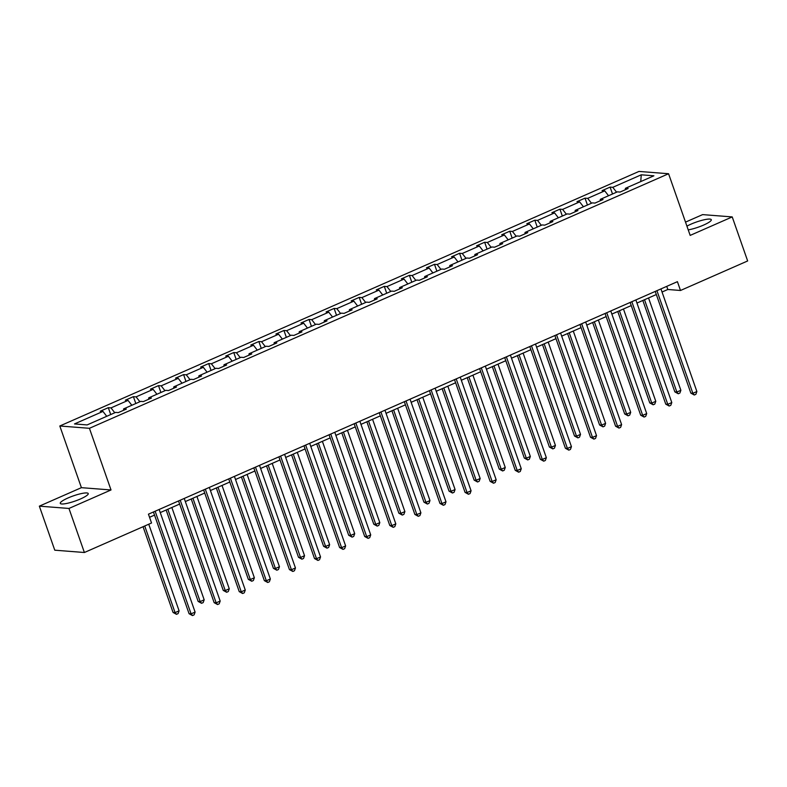 <?xml version="1.0" encoding="UTF-8"?>
<svg xmlns="http://www.w3.org/2000/svg" width="787" height="787" viewBox="0 0 787 787"><rect width="100%" height="100%" fill="white"/><g stroke="black" fill="none" stroke-linecap="round" stroke-linejoin="round"><path stroke-width="1.18" d="M80.5 498.948A14.815 2.735 -19.3 0 0 88.242 493.567A14.815 2.735 -19.3 0 0 68.016 497.974A14.815 2.735 -19.3 0 0 60.274 503.365A14.815 2.735 -19.3 0 0 80.5 498.948M688.231 229.863A14.815 2.735 -19.3 0 0 703.558 225.092A14.815 2.735 -19.3 0 0 711.3 219.701A14.815 2.735 -19.3 0 0 691.075 224.118A14.815 2.735 -19.3 0 0 686.933 226.154M39.35 506.149L68.961 508.451L111.016 489.967L81.405 487.665L39.35 506.149L54.775 550.192L84.386 552.504L151.537 522.991L148.448 514.177L677.42 281.667L680.499 290.482L747.65 260.959L732.225 216.917L702.614 214.615L685.516 222.121M81.405 487.665L59.812 425.993L638.965 171.428L668.576 173.74L89.423 428.305L59.812 425.993M68.961 508.451L84.386 552.504M106.747 416.303L102.949 411.424L100.274 411.217L108.311 407.676L110.721 414.552M616.575 192.205L612.788 187.326L641.257 174.812L653.899 175.796L625.429 188.309L628.115 188.516L620.067 192.058L617.392 191.851L600.343 199.337L603.019 199.544L594.982 203.085L592.296 202.879L575.248 210.365L577.933 210.582L569.896 214.113L567.211 213.907L550.162 221.393L552.848 221.609L544.801 225.141L542.125 224.934L525.077 232.421L527.752 232.637L519.715 236.169L517.029 235.962L499.981 243.449L502.667 243.665L494.62 247.197L491.944 246.99L474.895 254.476L477.571 254.693L469.534 258.225L466.848 258.018L449.8 265.504L452.486 265.721L444.448 269.252L441.763 269.046L424.714 276.532L427.4 276.749L419.353 280.28L416.677 280.074L399.629 287.56L402.305 287.776L394.267 291.308L391.582 291.101L374.533 298.588L377.219 298.804L369.172 302.336L366.496 302.129L349.448 309.616L352.123 309.832L344.086 313.364L341.401 313.157L324.352 320.653L327.038 320.86L319.001 324.392L316.315 324.185L299.267 331.681L301.952 331.888L293.905 335.419L291.229 335.213L274.181 342.709L276.857 342.916L268.82 346.447L266.134 346.241L249.085 353.737L251.771 353.943L243.724 357.475L241.048 357.268L224 364.765L226.676 364.971L218.638 368.503L215.953 368.296L198.904 375.793L201.59 375.999L193.553 379.531L190.867 379.324L173.819 386.82L176.504 387.027L168.457 390.559L165.782 390.352L148.733 397.848L151.409 398.055L143.372 401.586L140.686 401.38L123.638 408.876L126.323 409.083L118.276 412.614L115.6 412.408L87.131 424.921L74.49 423.937L102.949 411.424M114.784 412.762L110.997 407.892L108.311 407.676M110.997 407.892L128.045 400.396L125.359 400.19L133.406 396.648L135.807 403.524M139.879 401.734L136.082 396.864L133.406 396.648M136.082 396.864L153.131 389.368L150.455 389.162L158.492 385.62L160.902 392.497M164.965 390.706L161.178 385.837L158.492 385.62M161.178 385.837L178.226 378.34L175.54 378.134L183.587 374.592L185.988 381.469M190.051 379.678L186.263 374.809L183.587 374.592M186.263 374.809L203.312 367.313L200.636 367.106L208.673 363.564L211.083 370.441M215.146 368.65L211.359 363.781L208.673 363.564M211.359 363.781L228.397 356.285L225.721 356.078L233.759 352.537L236.169 359.413M240.232 357.623L236.444 352.743L233.759 352.537M236.444 352.743L253.493 345.257L250.807 345.05L258.854 341.509L261.254 348.385M265.317 346.595L261.53 341.715L258.854 341.509M261.53 341.715L278.578 334.229L275.903 334.022L283.94 330.481L286.35 337.357M290.413 335.567L286.625 330.688L283.94 330.481M286.625 330.688L303.674 323.201L300.988 322.985L309.035 319.453L311.436 326.33M315.498 324.539L311.711 319.66L309.035 319.453M311.711 319.66L328.759 312.173L326.084 311.957L334.121 308.425L336.531 315.302M340.594 313.511L336.797 308.632L334.121 308.425M336.797 308.632L353.845 301.146L351.169 300.929L359.206 297.397L361.617 304.274M365.68 302.483L361.892 297.604L359.206 297.397M361.892 297.604L378.94 290.118L376.255 289.901L384.302 286.37L386.702 293.246M390.765 291.456L386.978 286.576L384.302 286.37M386.978 286.576L404.026 279.09L401.35 278.873L409.388 275.342L411.798 282.218M415.861 280.428L412.073 275.548L409.388 275.342M412.073 275.548L429.122 268.062L426.436 267.846L434.483 264.314L436.883 271.19M440.946 269.4L437.159 264.521L434.483 264.314M437.159 264.521L454.207 257.034L451.522 256.818L459.569 253.286L461.979 260.163M466.042 258.372L462.244 253.493L459.569 253.286M462.244 253.493L479.293 246.006L476.617 245.79L484.654 242.258L487.064 249.135M491.127 247.344L487.34 242.465L484.654 242.258M487.34 242.465L504.388 234.979L501.703 234.762L509.75 231.23L512.15 238.107M516.213 236.316L512.426 231.437L509.75 231.23M512.426 231.437L529.474 223.951L526.798 223.734L534.835 220.203L537.246 227.079M541.308 225.289L537.521 220.409L534.835 220.203M537.521 220.409L554.569 212.913L551.884 212.706L559.931 209.175L562.331 216.051M566.394 214.261L562.607 209.381L559.931 209.175M562.607 209.381L579.655 201.885L576.969 201.679L585.016 198.147L587.427 205.023M591.49 203.233L587.692 198.354L585.016 198.147M587.692 198.354L604.741 190.857L602.065 190.651L610.102 187.119L612.512 193.986M612.788 187.326L610.102 187.119M123.48 410.332L123.638 408.876M131.832 405.275L128.045 400.396M148.576 399.304L148.733 397.848M156.918 394.248L153.131 389.368M173.661 388.276L173.819 386.82M182.013 383.22L178.226 378.34M198.757 377.248L198.904 375.793M207.099 372.192L203.312 367.313M223.842 366.221L224 364.765M232.195 361.164L228.397 356.285M248.928 355.193L249.085 353.737M257.28 350.136L253.493 345.257M274.024 344.165L274.181 342.709M282.366 339.108L278.578 334.229M299.109 333.137L299.267 331.681M307.461 328.071L303.674 323.201M324.195 322.109L324.352 320.653M332.547 317.043L328.759 312.173M349.29 311.081L349.448 309.616M357.642 306.015L353.845 301.146M374.376 300.054L374.533 298.588M382.728 294.987L378.94 290.118M399.471 289.016L399.629 287.56M407.814 283.959L404.026 279.09M424.557 277.988L424.714 276.532M432.909 272.932L429.122 268.062M449.643 266.96L449.8 265.504M457.995 261.904L454.207 257.034M474.738 255.932L474.895 254.476M483.09 250.876L479.293 246.006M499.824 244.905L499.981 243.449M508.176 239.848L504.388 234.979M524.919 233.877L525.077 232.421M533.261 228.82L529.474 223.951M550.005 222.849L550.162 221.393M558.357 217.792L554.569 212.913M575.09 211.821L575.248 210.365M583.442 206.765L579.655 201.885M600.186 200.793L600.343 199.337M608.538 195.737L604.741 190.857M625.272 189.765L625.429 188.309M111.016 489.967L89.423 428.305M668.576 173.74L690.169 235.402L732.225 216.917M662.044 292.026L667.819 289.488L680.499 290.482M149.54 517.295L154.547 515.101M160.253 512.593L179.633 504.073M185.339 501.565L204.718 493.046M210.434 490.537L229.814 482.018M235.52 479.509L254.899 470.99M260.605 468.481L279.995 459.962M285.701 457.454L305.081 448.934M310.786 446.426L330.166 437.906M335.882 435.398L355.262 426.879M360.967 424.37L380.347 415.851M386.053 413.342L405.443 404.823M411.148 402.314L430.528 393.795M436.234 391.287L455.614 382.767M461.32 380.259L480.709 371.739M486.415 369.231L505.795 360.712M511.501 358.203L530.891 349.684M536.596 347.175L555.976 338.656M561.682 336.138L581.062 327.618M586.768 325.11L606.157 316.59M611.863 314.082L631.243 305.563M636.949 303.054L656.328 294.535M666.727 286.37L667.819 289.488M640.746 181.581L641.257 174.812M655.237 291.416L690.858 393.136L692.865 393.293L656.929 290.678M696.879 391.523L695.875 394.297L694.272 395.005L692.865 393.293L696.879 391.523L660.952 288.908M694.272 395.005L690.858 393.136M642.841 300.467L674.852 391.887L676.859 392.044L680.873 390.283L648.547 297.958M644.523 299.729L676.859 392.044L678.266 393.756L674.852 391.887M680.873 390.283L679.87 393.057L678.266 393.756M630.151 302.444L665.772 404.164L667.769 404.321L631.833 301.706M671.793 402.55L670.79 405.325L669.186 406.033L667.769 404.321L671.793 402.55L635.857 299.936M669.186 406.033L665.772 404.164M605.065 313.472L640.687 415.192L642.684 415.349L606.747 312.734M646.707 413.578L645.704 416.353L644.091 417.061L642.684 415.349L646.707 413.578L610.771 310.963M644.091 417.061L640.687 415.192M617.756 311.495L649.767 402.914L651.764 403.072L655.787 401.311L623.461 308.986M619.438 310.757L651.764 403.072L653.171 404.784L649.767 402.914M655.787 401.311L654.784 404.085L653.171 404.784M592.66 322.522L624.681 413.942L626.678 414.1L630.702 412.339L598.366 320.014M594.352 321.785L626.678 414.1L628.085 415.811L624.681 413.942M630.702 412.339L629.698 415.113L628.085 415.811M579.97 324.5L615.591 426.22L617.598 426.377L581.662 323.762M621.612 424.606L620.609 427.38L619.005 428.089L617.598 426.377L621.612 424.606L585.676 321.991M619.005 428.089L615.591 426.22M567.575 333.55L599.586 424.97L601.593 425.128L605.606 423.367L573.28 331.042M569.257 332.812L601.593 425.128L602.999 426.849L599.586 424.97M605.606 423.367L604.603 426.141L602.999 426.849M554.884 335.528L590.506 437.247L592.503 437.405L556.566 334.79M596.526 435.634L595.523 438.408L593.91 439.116L592.503 437.405L596.526 435.634L560.59 333.019M593.91 439.116L590.506 437.247M542.479 344.578L574.5 436.008L576.497 436.155L580.521 434.394L548.195 342.07M544.171 343.84L576.497 436.155L577.904 437.877L574.5 436.008M580.521 434.394L579.517 437.169L577.904 437.877M529.789 346.555L565.41 448.275L567.417 448.433L531.481 345.818M571.441 446.662L570.427 449.436L568.824 450.144L567.417 448.433L571.441 446.662L535.504 344.047M568.824 450.144L565.41 448.275M517.393 355.606L549.405 447.036L551.412 447.183L555.425 445.422L523.099 353.097M519.076 354.868L551.412 447.183L552.818 448.905L549.405 447.036M555.425 445.422L554.422 448.197L552.818 448.905M504.703 357.583L540.325 459.303L542.322 459.46L506.385 356.845M546.345 457.69L545.342 460.464L543.738 461.172L542.322 459.46L546.345 457.69L510.409 355.075M543.738 461.172L540.325 459.303M492.308 366.634L524.319 458.064L526.316 458.211L530.34 456.45L498.014 364.125M493.99 365.896L526.316 458.211L527.723 459.933L524.319 458.064M530.34 456.45L529.336 459.224L527.723 459.933M479.617 368.611L515.239 470.331L517.236 470.488L481.3 367.873M521.26 468.718L520.256 471.492L518.643 472.2L517.236 470.488L521.26 468.718L485.323 366.103M518.643 472.2L515.239 470.331M467.212 377.662L499.233 469.091L501.23 469.239L505.254 467.478L472.918 375.153M468.904 376.924L501.23 469.239L502.637 470.96L499.233 469.091M505.254 467.478L504.251 470.252L502.637 470.96M454.522 379.639L490.144 481.359L492.15 481.516L456.214 378.901M496.164 479.755L495.161 482.52L493.557 483.228L492.15 481.516L496.164 479.755L460.228 377.13M493.557 483.228L490.144 481.359M442.127 388.689L474.138 480.119L476.145 480.267L480.159 478.506L447.833 386.181M443.809 387.952L476.145 480.267L477.552 481.988L474.138 480.119M480.159 478.506L479.155 481.28L477.552 481.988M429.436 390.667L465.058 492.387L467.055 492.544L431.119 389.929M471.079 490.783L470.075 493.557L468.462 494.256L467.055 492.544L471.079 490.783L435.142 388.158M468.462 494.256L465.058 492.387M404.341 401.695L439.963 503.414L441.969 503.572L406.033 400.957M445.993 501.811L444.98 504.585L443.376 505.284L441.969 503.572L445.993 501.811L410.057 399.186M443.376 505.284L439.963 503.414M379.255 412.722L414.877 514.442L416.874 514.6L380.938 411.985M420.897 512.839L419.894 515.613L418.291 516.311L416.874 514.6L420.897 512.839L384.961 410.214M418.291 516.311L414.877 514.442M354.17 423.75L389.791 525.47L391.788 525.627L355.852 423.012M395.812 523.867L394.808 526.641L393.195 527.339L391.788 525.627L395.812 523.867L359.875 421.242M393.195 527.339L389.791 525.47M329.074 434.778L364.696 536.498L366.703 536.655L330.766 434.04M370.716 534.894L369.713 537.669L368.109 538.367L366.703 536.655L370.716 534.894L334.78 432.27M368.109 538.367L364.696 536.498M303.989 445.806L339.61 547.526L341.607 547.683L305.671 445.068M345.631 545.922L344.627 548.696L343.014 549.395L341.607 547.683L345.631 545.922L309.694 443.297M343.014 549.395L339.61 547.526M278.893 456.834L314.515 558.554L316.522 558.711L280.585 456.096M320.545 556.95L319.532 559.724L317.928 560.433L316.522 558.711L320.545 556.95L284.609 454.325M317.928 560.433L314.515 558.554M253.808 467.862L289.429 569.591L291.426 569.739L255.5 467.124M295.45 567.978L294.446 570.752L292.843 571.46L291.426 569.739L295.45 567.978L259.513 465.353M292.843 571.46L289.429 569.591M228.722 478.899L264.343 580.619L266.34 580.767L230.404 478.152M270.364 579.006L269.361 581.78L267.747 582.488L266.34 580.767L270.364 579.006L234.428 476.391M267.747 582.488L264.343 580.619M203.626 489.927L239.248 591.647L241.255 591.794L205.318 489.18M245.269 590.034L244.265 592.808L242.662 593.516L241.255 591.794L245.269 590.034L209.332 487.419M242.662 593.516L239.248 591.647M417.031 399.717L449.052 491.147L451.049 491.295L455.073 489.534L422.747 397.209M418.723 398.979L451.049 491.295L452.456 493.016L449.052 491.147M455.073 489.534L454.069 492.308L452.456 493.016M391.946 410.755L423.957 502.175L425.964 502.322L429.977 500.562L397.651 408.246M393.628 410.007L425.964 502.322L427.371 504.044L423.957 502.175M429.977 500.562L428.974 503.336L427.371 504.044M366.86 421.783L398.871 513.203L400.868 513.36L404.892 511.589L372.566 419.274M368.542 421.035L400.868 513.36L402.285 515.072L398.871 513.203M404.892 511.589L403.888 514.364L402.285 515.072M341.765 432.811L373.786 524.231L375.783 524.388L379.806 522.617L347.47 430.302M343.457 432.063L375.783 524.388L377.189 526.1L373.786 524.231M379.806 522.617L378.803 525.391L377.189 526.1M316.679 443.838L348.69 535.258L350.697 535.416L354.711 533.645L322.385 441.33M318.361 443.091L350.697 535.416L352.104 537.128L348.69 535.258M354.711 533.645L353.707 536.419L352.104 537.128M291.583 454.866L323.605 546.286L325.602 546.444L329.625 544.673L297.299 452.358M293.276 454.119L325.602 546.444L327.008 548.155L323.605 546.286M329.625 544.673L328.622 547.447L327.008 548.155M266.498 465.894L298.509 557.314L300.516 557.471L304.539 555.701L272.204 463.386M268.18 465.147L300.516 557.471L301.923 559.183L298.509 557.314M304.539 555.701L303.526 558.475L301.923 559.183M241.412 476.922L273.423 568.342L275.42 568.499L279.444 566.729L247.118 474.413M243.094 476.174L275.42 568.499L276.837 570.211L273.423 568.342M279.444 566.729L278.441 569.503L276.837 570.211M216.317 487.95L248.338 579.37L250.335 579.527L254.358 577.756L222.023 485.441M218.009 487.202L250.335 579.527L251.742 581.239L248.338 579.37M254.358 577.756L253.355 580.531L251.742 581.239M191.231 498.978L223.242 590.398L225.249 590.555L229.263 588.784L196.937 496.469M192.913 498.23L225.249 590.555L226.656 592.267L223.242 590.398M229.263 588.784L228.26 591.558L226.656 592.267M178.541 500.955L214.162 602.675L216.159 602.822L180.223 500.207M220.183 601.061L219.18 603.836L217.566 604.544L216.159 602.822L220.183 601.061L184.247 498.446M217.566 604.544L214.162 602.675M166.136 510.006L198.157 601.425L200.154 601.583L204.177 599.812L171.851 507.497M167.828 509.258L200.154 601.583L201.561 603.295L198.157 601.425M204.177 599.812L203.174 602.586L201.561 603.295M153.445 511.983L189.077 613.703L191.074 613.85L155.137 511.235M195.097 612.089L194.094 614.863L192.481 615.572L191.074 613.85L195.097 612.089L159.161 509.474M192.481 615.572L189.077 613.703M143.047 526.719L173.061 612.453L175.068 612.611L179.092 610.84L148.753 524.211M144.729 525.982L175.068 612.611L176.475 614.322L173.061 612.453M179.092 610.84L178.078 613.614L176.475 614.322"/></g></svg>

